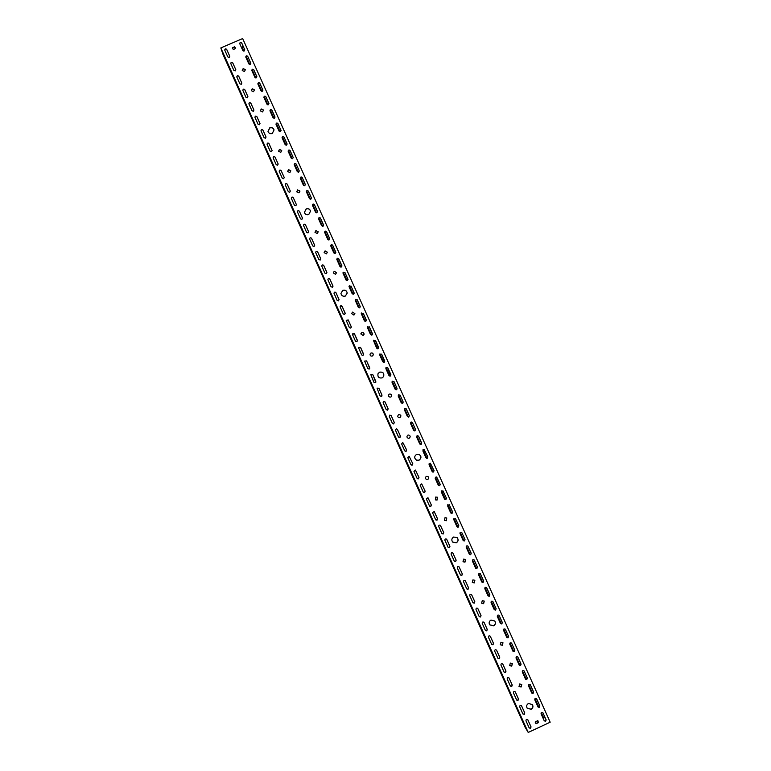 <?xml version="1.0" encoding="UTF-8"?>
<svg xmlns="http://www.w3.org/2000/svg" width="771" height="771" viewBox="0 0 771 771"><rect width="100%" height="100%" fill="white"/><g stroke="black" fill="none" stroke-linecap="round" stroke-linejoin="round"><path stroke-width="1.16" d="M398.703 414.567C401.036 414.788 401.45 415.81 399.976 417.622L399.812 417.68C397.557 417.371 397.161 416.34 398.646 414.596L398.713 414.567C401.055 414.779 401.479 415.791 400.004 417.612L399.831 417.68M457.174 537.638C458.658 539.681 458.35 541.406 456.278 542.813L452.673 542.1C451.295 540.066 451.633 538.37 453.666 537.021L457.174 537.638C458.591 539.652 458.282 541.367 456.22 542.755L452.644 542.071M446.737 517.948L446.293 520.685L444.52 520.415L444.983 517.707L446.756 517.967L446.351 520.733L444.549 520.444M427.876 476.439C429.004 477.48 428.955 478.463 427.732 479.389L426.218 479.302C425.149 478.271 425.207 477.288 426.421 476.382L427.905 476.449C429.052 477.49 429.004 478.473 427.78 479.408L426.238 479.321M360.799 333.91L361.763 332.609C363.18 332.291 363.951 332.86 364.076 334.296M361.772 332.552C363.199 332.243 363.97 332.812 364.085 334.267L363.122 335.549L360.809 333.891L361.772 332.552M418.73 454.244C421.496 456.056 421.612 458.022 419.087 460.142L416.619 460.2C414.114 458.311 414.075 456.374 416.533 454.389L418.749 454.254C421.525 456.056 421.65 458.022 419.125 460.162L416.639 460.2M408.601 435.017C410.423 435.76 410.635 436.81 409.218 438.179L408.408 438.323M407.888 435.162L408.62 435.017C410.461 435.75 410.664 436.8 409.247 438.188L408.428 438.323C406.664 437.543 406.49 436.492 407.888 435.162M388.892 394.415L389.394 394.068C391.485 393.991 392.082 394.897 391.186 396.786L390.762 397.055C388.719 397.171 388.102 396.284 388.902 394.395L389.413 394.048C391.514 393.971 392.102 394.877 391.196 396.776M474.84 580.264L474.223 582.828L472.295 582.413M472.922 579.869L474.869 580.303L474.29 582.915L472.334 582.452L472.922 579.869M532.366 704.521C533.291 706.487 532.838 708.038 531.017 709.185L527.094 708.086M528.482 703.48L532.414 704.588C533.407 706.573 532.973 708.154 531.113 709.33L527.142 708.163C526.198 706.188 526.641 704.627 528.482 703.48M521.716 684.484L520.994 686.894L518.979 686.373M519.712 683.973L521.765 684.542L521.09 687.038L519.028 686.45L519.712 683.973M502.943 642.735L502.258 645.192L500.263 644.701M500.967 642.253L502.981 642.783L502.335 645.308L500.302 644.758L500.967 642.253M437.359 497.208L437.061 500.061L435.355 499.859L435.692 497.035L437.359 497.208L437.012 500.022L435.336 499.839M494.751 620.944C495.84 622.939 495.425 624.549 493.527 625.773L489.701 624.799M490.982 620.048L494.789 620.992C495.926 623.007 495.531 624.626 493.604 625.869L489.739 624.857C488.669 622.862 489.084 621.253 490.982 620.048M484.198 601.072L483.562 603.597L481.605 603.144M482.26 600.638L484.236 601.11L483.629 603.683L481.634 603.192L482.26 600.638M465.472 559.476L464.903 562.088L463.014 561.712L463.602 559.12L465.501 559.515L464.971 562.165L463.043 561.741M251.317 90.766L252.262 88.944L254.478 89.908M252.204 88.761L254.449 89.812L253.534 91.72L251.288 90.679L252.204 88.761M304.4 212.401L306.212 208.989C308.371 208.372 309.826 209.124 310.559 211.225M306.183 208.864C308.381 208.247 309.836 209.018 310.549 211.167L308.737 214.56C306.588 215.167 305.143 214.434 304.391 212.333L306.183 208.864M296.748 191.815L297.693 190.051L299.958 191.141M297.664 189.917L299.948 191.073L299.003 192.895L296.729 191.757L297.664 189.917M278.543 151.338L279.488 149.535L281.733 150.567M279.449 149.381L281.714 150.49L280.789 152.35L278.524 151.261L279.449 149.381M242.267 70.624L243.202 68.792L245.409 69.737M243.144 68.6L245.39 69.641L244.474 71.558L242.239 70.527L243.144 68.6M260.386 110.937L261.321 109.116L263.547 110.099M261.273 108.942L263.528 110.012L262.603 111.911L260.357 110.851L261.273 108.942M268.019 131.513L269.792 127.967C271.835 127.369 273.262 128.034 274.081 129.971M269.754 127.803C271.835 127.196 273.271 127.899 274.062 129.894L272.298 133.47C270.245 134.067 268.809 133.393 268 131.436L269.754 127.803M324.128 252.676L325.092 250.999L327.386 252.233M325.073 250.903L327.376 252.184L326.422 253.89L324.119 252.628L325.073 250.903M377.992 373.723L379.573 372.152C383.014 371.738 384.353 373.222 383.592 376.595L382.156 377.896C378.889 378.378 377.501 376.99 377.992 373.723L379.554 372.191C382.985 371.767 384.324 373.241 383.582 376.614M370.041 354.159L370.967 353.07C372.518 352.781 373.27 353.426 373.231 354.997L372.326 356.029C370.793 356.327 370.032 355.691 370.041 354.14L370.976 353.022C372.538 352.742 373.299 353.388 373.231 354.978M351.605 313.585L352.578 312.101L354.901 313.662L353.928 315.098L351.605 313.585L352.578 312.168L354.901 313.691M287.641 171.567L288.585 169.774L290.84 170.844M288.556 169.639L290.821 170.767L289.886 172.608L287.622 171.499L288.556 169.639M340.936 293.394L342.787 290.32C345.244 289.703 346.719 290.628 347.22 293.096L345.36 296.035C342.979 296.652 341.505 295.775 340.936 293.394L342.796 290.397C345.225 289.78 346.699 290.686 347.22 293.134M333.274 272.992L334.238 271.363L336.551 272.674M334.228 271.276L336.541 272.626L335.578 274.264L333.265 272.944L334.228 271.276M314.992 232.37L315.946 230.654L318.23 231.84M315.927 230.548L318.221 231.782L317.267 233.536L314.982 232.322L315.927 230.548M512.33 663.59L511.616 666.038L509.612 665.527M510.335 663.099L512.368 663.658L511.713 666.163L509.66 665.585L510.335 663.099M408.784 417.111L407.435 416.571L404.351 409.719L404.862 408.341L406.23 408.881L409.314 415.723L408.784 417.111M404.862 408.341L406.259 408.861L409.343 415.714L408.669 417.159M396.304 428.724L397.373 429.341L400.457 436.203L399.927 437.6L398.54 437.07L395.456 430.208L396.304 428.724L397.344 429.351L400.428 436.203L399.388 437.687M411.271 421.968L412.427 422.566L415.511 429.428L414.981 430.816L413.593 430.285L410.509 423.433L411.271 421.968L412.398 422.575L415.473 429.428L414.576 430.902M402.761 442.467L406.625 449.936L406.095 451.334L404.708 450.804L401.624 443.932L402.761 442.467L406.596 449.927L406.066 451.324L405.324 451.363M392.169 381.269L393.952 381.491L397.026 388.324L396.506 389.712L395.118 389.182L392.034 382.349L392.169 381.269L393.933 381.52L397.007 388.353L396.786 389.528M387.611 410.162L386.213 409.632L383.139 402.78L383.36 401.604L385.057 401.922L388.131 408.775L387.611 410.162M402.655 403.406L401.267 402.876L398.193 396.034L398.491 394.781L400.11 395.166L403.156 402.028L402.655 403.406M393.74 423.877L392.372 423.346L389.297 416.494L389.808 415.106L391.215 415.627L394.289 422.489L393.74 423.877M389.798 415.116L391.186 415.636L394.27 422.489L393.557 423.944M430.334 463.178L433.996 470.599L433.466 471.997L432.117 471.486L429.033 464.614L430.353 463.188L434.034 470.618L433.514 472.016L432.627 472.006M421.698 483.88L425.12 491.166L424.59 492.563L423.52 492.438M424.638 492.602L423.24 492.071L420.147 485.19L421.718 483.889L425.158 491.204L424.638 492.602M436.617 476.97L440.174 484.342L439.653 485.74L438.709 485.701M439.701 485.769L438.304 485.238L435.21 478.357L436.646 476.989L440.222 484.371L439.701 485.769M427.944 497.69L431.307 504.938L430.777 506.335L429.659 506.171M430.825 506.374L429.428 505.853L426.334 498.962L427.963 497.709L431.346 504.976L430.825 506.374M417.651 435.663L418.557 436.28L421.641 443.142L420.542 444.616M421.159 444.539L419.761 444.009L416.677 437.147L417.67 435.663L418.595 436.28L421.679 443.142L421.159 444.539M412.234 465.058L410.876 464.547L407.792 457.675L409.131 456.259L412.764 463.66L412.234 465.058M409.131 456.259L412.793 463.679L412.273 465.077L411.348 465.048M424.011 449.406L427.818 456.866L427.288 458.253L425.939 457.743L422.855 450.871L424.031 449.406L427.857 456.875L427.327 458.273L426.575 458.311M415.444 470.069L418.981 477.432L418.451 478.83L417.063 478.299L413.969 471.428L415.444 470.069L418.942 477.413L418.412 478.81L417.41 478.733M359.671 307.812L358.284 307.282L355.132 300.015L357.137 299.63L360.202 306.434L359.671 307.812M350.757 328.118L349.369 327.598L346.218 320.389L348.222 319.984L351.287 326.798L350.757 328.118M365.801 321.43L364.413 320.909L361.262 313.575L363.257 313.238L366.321 320.052L365.801 321.43M352.337 333.978L354.352 333.564L357.416 340.387L356.886 341.765L355.498 341.245L352.434 334.412L354.342 333.621L357.503 340.917M347.432 280.596L346.044 280.066L342.902 272.895L344.907 272.423L347.962 279.218L347.432 280.596M338.508 300.863L337.129 300.333L333.988 293.221C334.344 291.939 335.009 291.756 335.983 292.681L339.038 299.485L338.508 300.863M349.012 286.455L351.017 286.022L354.072 292.826L353.552 294.194L352.164 293.664L349.109 286.87L351.017 286.099L354.168 293.308M344.627 314.491L343.249 313.961L340.098 306.81C340.483 305.547 341.148 305.374 342.102 306.299L345.157 313.113L344.627 314.491M379.717 354.226L381.664 354.159L384.729 360.982L384.209 362.37L382.821 361.84L379.746 355.007L379.717 354.226L381.645 354.197L384.719 361.878M375.304 382.773L373.916 382.243L370.803 374.639L372.75 374.581L375.814 381.414L375.304 382.773M385.924 367.748L387.803 367.815L390.878 374.648L390.348 376.036L388.96 375.506L385.895 368.673L385.924 367.748L387.784 367.854L390.772 375.689M381.452 396.467L380.064 395.937L377.038 388.131L378.889 388.256L381.963 395.099L381.452 396.467M367.401 327.135L369.386 326.865L372.451 333.689L371.93 335.067L370.543 334.537L367.478 327.723L367.401 327.135L369.376 326.923L372.518 334.363M363.016 355.431L361.628 354.901L358.476 347.548L360.481 347.21L363.546 354.043L363.016 355.431M378.06 348.714L376.682 348.184L373.55 340.686L375.525 340.512L378.59 347.335L378.06 348.714M369.155 369.097L367.767 368.567L364.625 361.107L366.611 360.915L369.675 367.748L369.155 369.097M505.284 629.175L508.503 636.277L507.983 637.694L506.759 637.424M508.07 637.8L506.798 637.482L503.55 630.331C503.521 628.934 504.109 628.567 505.333 629.223L508.59 636.383L508.07 637.8M496.495 650.078L499.666 657.123L499.145 658.54L497.873 658.222M499.223 658.665L497.912 658.28L494.703 651.187C494.703 649.741 495.319 649.384 496.543 650.136L499.753 657.249L499.223 658.665M511.539 643.062L514.749 650.155L514.218 651.572L512.994 651.302M514.315 651.688L513.033 651.36L509.795 644.219C509.766 642.802 510.363 642.436 511.587 643.12L514.835 650.271L514.315 651.688M502.75 663.995L505.911 671.03L505.39 672.447L504.109 672.119M505.477 672.582L504.147 672.187L500.948 665.094C500.957 663.638 501.564 663.291 502.788 664.053L505.998 671.155L505.477 672.582M492.804 601.428L496.032 608.55L495.512 609.967L494.307 609.716M495.589 610.054L494.192 609.533L491.079 602.604C491.04 601.226 491.628 600.85 492.842 601.467L496.11 608.647L495.589 610.054M484.015 622.293L487.195 629.358L486.674 630.774L485.402 630.456M486.742 630.88L485.441 630.514L482.232 623.411C482.222 621.975 482.829 621.619 484.053 622.342L487.272 629.464L486.742 630.88M499.039 615.297L502.268 622.409L501.748 623.826L500.524 623.566M501.825 623.922L500.427 623.392L497.314 616.463C497.276 615.075 497.864 614.699 499.088 615.345L502.345 622.515L501.825 623.922M490.25 636.181L493.43 643.236L492.91 644.652L491.638 644.334M492.987 644.768L491.667 644.392L488.467 637.289C488.467 635.853 489.074 635.497 490.289 636.239L493.507 643.351L492.987 644.768M530.313 684.793L533.503 691.857L532.983 693.283L531.73 692.994M533.079 693.418L531.778 693.062L528.549 685.93C528.54 684.494 529.137 684.137 530.361 684.85L533.599 692.001L533.079 693.418M521.524 705.783L524.675 712.799L524.155 714.225L522.873 713.898M524.251 714.38L522.911 713.975L519.721 706.872C519.731 705.407 520.348 705.06 521.572 705.851L524.772 712.953L524.251 714.38M536.577 698.719L539.758 705.783L539.237 707.2L537.994 706.911M539.343 707.354L538.042 706.988L534.814 699.856C534.804 698.41 535.411 698.063 536.635 698.786L539.864 705.928L539.343 707.354M527.788 719.728L530.94 726.754L530.419 728.171L529.137 727.843M530.515 728.335L529.176 727.92L525.986 720.827C525.995 719.353 526.622 719.006 527.836 719.806L531.046 726.908L530.515 728.335M517.794 656.959L520.994 664.043L520.473 665.46L519.23 665.18M520.56 665.585L519.278 665.248L516.04 658.106C516.021 656.69 516.618 656.323 517.842 657.017L521.08 664.168L520.56 665.585M509.005 677.911L512.166 684.947L511.645 686.363L510.363 686.036M511.732 686.498L510.402 686.103L507.202 679.01C507.212 677.545 507.829 677.198 509.043 677.979L512.252 685.082L511.732 686.498M524.049 670.866L527.239 677.95L526.718 679.367L525.475 679.087M526.815 679.502L525.523 679.155L522.295 672.013C522.275 670.587 522.883 670.23 524.097 670.934L527.335 678.075L526.815 679.502M515.259 691.838L518.42 698.863L517.9 700.29L516.609 699.962M517.987 700.434L516.657 700.029L513.457 692.936C513.467 691.471 514.084 691.124 515.307 691.905L518.507 699.008L517.987 700.434M455.382 518.391L458.745 525.649L458.225 527.046L457.126 526.901M458.282 527.094L456.895 526.574L453.791 519.673L455.41 518.411L458.803 525.697L458.282 527.094M446.66 539.189L449.946 546.369L449.416 547.776L448.182 547.506L444.925 540.346C444.867 538.987 445.445 538.601 446.66 539.189L449.888 546.311L449.368 547.718L448.163 547.468M461.646 532.241L465.009 539.498L464.489 540.895L463.092 540.365L459.988 533.465L461.646 532.241L464.952 539.44L464.431 540.837L463.304 540.673M452.856 553L456.095 560.122L455.574 561.529L454.35 561.269L451.131 554.156C451.083 552.788 451.671 552.412 452.885 553.029L456.153 560.189L455.622 561.596L454.379 561.307M442.911 490.79L446.409 498.133L445.889 499.531L444.501 499.001L441.397 492.12L442.911 490.79L446.361 498.095L445.84 499.502L444.828 499.415M434.179 511.51L437.494 518.719L436.974 520.117L435.808 519.924M437.012 520.165L435.625 519.635L432.521 512.744L434.208 511.53L437.543 518.767L437.012 520.165M449.136 504.581L452.548 511.867L452.028 513.264L450.968 513.149M452.085 513.313L450.688 512.782L447.594 505.892L449.165 504.6L452.606 511.905L452.085 513.313M440.405 525.33L443.691 532.51L443.161 533.908L441.976 533.686M443.219 533.966L441.822 533.436L438.718 526.535C438.66 525.205 439.229 524.81 440.434 525.359L443.739 532.559L443.219 533.966M480.323 573.711L483.59 580.871L483.06 582.278L481.875 582.057M483.138 582.365L481.74 581.835L478.627 574.915C478.569 573.566 479.148 573.181 480.362 573.749L483.658 580.948L483.138 582.365M471.544 594.547L474.743 601.631L474.213 603.038L472.96 602.739M474.281 603.134L472.989 602.787L469.77 595.675C469.751 594.258 470.358 593.901 471.573 594.595L474.811 601.717L474.281 603.134M486.559 587.56L489.807 594.711L489.286 596.118L488.091 595.877M489.363 596.205L487.966 595.675L484.853 588.755C484.805 587.386 485.383 587.01 486.597 587.608L489.884 594.798L489.363 596.205M477.779 608.415L480.959 615.489L480.439 616.896L479.176 616.598M480.506 617.002L479.215 616.646L475.996 609.533C475.986 608.117 476.594 607.76 477.808 608.464L481.037 615.586L480.506 617.002M467.852 546.041L471.158 553.241L470.638 554.638L469.481 554.455M470.695 554.706L469.308 554.176L466.204 547.275C466.127 545.964 466.686 545.56 467.881 546.07L471.226 553.299L470.695 554.706M459.082 566.839L462.301 573.952L461.781 575.359L460.547 575.079M461.839 575.436L460.441 574.906L457.338 567.986C457.309 566.598 457.897 566.232 459.111 566.878L462.369 574.029L461.839 575.436M474.088 559.871L477.374 567.051L476.844 568.458L475.678 568.246M476.912 568.526L475.524 567.996L472.411 561.086C472.344 559.756 472.912 559.361 474.126 559.91L477.442 567.119L476.912 568.526M465.308 580.688L468.517 587.781L467.997 589.189L466.754 588.909M468.055 589.275L466.783 588.948L463.554 581.826C463.525 580.428 464.123 580.062 465.347 580.727L468.585 587.868L468.055 589.275M230.818 63.656L230.78 63.55C230.982 62.143 231.628 61.902 232.736 62.827L235.791 69.65L235.213 70.893L233.835 70.373L230.818 63.656C231.107 62.306 231.763 62.104 232.794 63.029L235.82 69.756M239.791 43.774L239.742 43.639C239.974 42.251 240.629 42.029 241.699 42.954L244.773 49.807L244.185 51.011L242.807 50.481L239.791 43.774C240.099 42.434 240.764 42.241 241.757 43.166L244.792 49.913M224.795 50.231L224.756 50.125C224.949 48.718 225.595 48.477 226.703 49.402L229.758 56.225L229.18 57.468L227.811 56.938L224.795 50.231C225.084 48.891 225.739 48.689 226.77 49.614L229.787 56.322M310.829 199.207L309.45 198.687L306.338 191.68C306.646 190.36 307.311 190.158 308.323 191.083L311.359 197.848L310.829 199.207M301.895 219.34L300.517 218.819L297.404 211.861C297.673 210.493 298.329 210.271 299.379 211.196L302.492 218.174L301.895 219.34M316.92 212.748L315.541 212.218L312.419 205.202C312.737 203.881 313.402 203.689 314.404 204.614L317.45 211.379L316.92 212.748M307.986 232.9L306.598 232.37L303.495 225.402C303.764 224.033 304.429 223.821 305.47 224.756L308.583 231.743L307.986 232.9M298.676 172.174L297.288 171.644L294.185 164.676C294.474 163.336 295.139 163.124 296.16 164.05L299.206 170.805L298.676 172.174M289.732 192.258L288.344 191.728L285.251 184.809C285.501 183.421 286.157 183.199 287.217 184.124L290.32 191.063L289.732 192.258M304.747 185.686L303.369 185.156L300.256 178.178C300.555 176.838 301.22 176.636 302.242 177.561L305.355 184.558L304.747 185.686M295.813 205.799L294.426 205.269L291.322 198.33C291.583 196.952 292.238 196.73 293.298 197.655L296.401 204.614L295.813 205.799M335.212 253.428L333.833 252.898L330.692 245.795C331.058 244.523 331.723 244.349 332.686 245.265L335.742 252.05L335.212 253.428M326.287 273.647L324.899 273.117L321.777 266.072C322.095 264.742 322.75 264.549 323.762 265.475L326.817 272.269L326.287 273.647M341.322 267.007L339.934 266.477L336.792 259.345C337.178 258.092 337.852 257.928 338.797 258.844L341.852 265.629L341.322 267.007M332.397 287.246L331.01 286.725L327.877 279.651C328.215 278.341 328.88 278.148 329.872 279.073L332.927 285.877L332.397 287.246M323.01 226.298L321.632 225.768L318.51 218.723C318.837 217.422 319.502 217.229 320.495 218.154L323.541 224.93L323.01 226.298M314.076 246.469L312.698 245.949L309.585 238.952C309.865 237.593 310.53 237.381 311.561 238.316L314.684 245.332L314.076 246.469M329.111 239.858L327.723 239.328L324.601 232.254C324.948 230.963 325.613 230.78 326.586 231.705L329.641 238.49L329.111 239.858M320.177 260.058L318.799 259.528L315.676 252.512C315.975 251.163 316.64 250.96 317.662 251.886L320.707 258.68L320.177 260.058M262.304 91.296L260.926 90.776L257.851 83.894C258.092 82.516 258.748 82.295 259.817 83.229L262.892 90.111L262.304 91.296M253.341 111.255L251.963 110.725L248.898 103.873C249.11 102.476 249.756 102.235 250.854 103.169L253.919 110.022L253.341 111.255M263.923 97.425C264.251 96.124 264.906 95.932 265.908 96.847L268.925 103.574L268.356 104.75L266.978 104.22L263.894 97.329C264.145 95.961 264.8 95.739 265.86 96.674L268.963 103.661M259.393 124.729L258.015 124.198L254.941 117.337C255.162 115.939 255.808 115.698 256.897 116.633L259.981 123.505L259.393 124.729M250.218 64.427L248.84 63.897L245.776 57.044C246.007 55.666 246.662 55.445 247.732 56.37L250.806 63.232L250.218 64.427M241.256 84.338L239.877 83.808L236.813 76.984C237.015 75.568 237.67 75.336 238.769 76.262L241.834 83.104L241.256 84.338M256.261 77.861L254.883 77.331L251.809 70.469C252.05 69.091 252.705 68.86 253.775 69.795L256.849 76.666L256.261 77.861M247.298 97.792L245.92 97.262L242.855 90.419C243.058 89.012 243.713 88.781 244.812 89.706L247.876 96.558L247.298 97.792M286.533 145.17L285.154 144.64L282.051 137.71C282.331 136.351 282.986 136.139 284.027 137.065L287.13 144.013L286.533 145.17M277.579 165.216L276.201 164.686L273.117 157.785C273.348 156.397 274.004 156.166 275.083 157.101L278.167 164.001L277.579 165.216M292.595 158.662L291.216 158.132L288.123 151.193C288.402 149.844 289.058 149.632 290.098 150.557L293.202 157.515L292.595 158.662M283.651 178.727L282.273 178.197L279.179 171.287C279.42 169.899 280.075 169.678 281.145 170.603L284.239 177.523L283.651 178.727M274.409 118.214L273.03 117.684L269.946 110.783C270.197 109.415 270.852 109.193 271.912 110.128L274.996 117.038L274.409 118.214M261.022 130.897C261.311 129.557 261.976 129.345 263.007 130.27L266.034 137.007L265.455 138.211L264.077 137.681L260.993 130.81C261.215 129.412 261.87 129.181 262.959 130.106L266.053 137.074M280.471 131.687L279.092 131.157L275.999 124.247C276.259 122.878 276.914 122.666 277.965 123.591L281.001 130.328L280.471 131.687M271.517 151.704L270.129 151.183L267.055 144.293C267.277 142.895 267.932 142.664 269.012 143.599L272.096 150.49L271.517 151.704M542.851 712.655L546.032 719.719L545.511 721.136L544.259 720.846M545.617 721.299L544.21 720.769L541.078 713.792C541.069 712.346 541.685 711.99 542.909 712.732L546.138 719.873L545.617 721.299M226.77 62.249L223.773 55.551L226.77 62.249M232.736 75.529L229.739 68.831L232.736 75.529M238.702 88.819L235.704 82.121L238.702 88.819M244.677 102.129L241.68 95.421L244.677 102.129M250.662 115.438L247.655 108.73L250.662 115.438M256.637 128.767L253.64 122.059L256.637 128.767M262.632 142.095L259.625 135.388L262.632 142.095M268.616 155.443L265.619 148.736L268.616 155.443M274.621 168.801L271.614 162.083L274.621 168.801M280.615 182.158L277.618 175.451L280.615 182.158M286.629 195.535L283.622 188.828L286.629 195.535M292.633 208.922L289.626 202.204L292.633 208.922M298.656 222.327L295.64 215.601L298.656 222.327M304.67 235.733L301.663 229.006L304.67 235.733M310.703 249.149L307.687 242.422L310.703 249.149M316.727 262.583L313.71 255.847L316.727 262.583M322.76 276.018L319.743 269.281L322.76 276.018M328.803 289.472L325.786 282.735L328.803 289.472M334.845 302.926L331.829 296.189L334.845 302.926M340.898 316.399L337.871 309.663L340.898 316.399M346.95 329.882L343.924 323.136L346.95 329.882M353.012 343.374L349.986 336.628L353.012 343.374M359.074 356.877L356.038 350.121L359.074 356.877M365.146 370.398L362.11 363.633L365.146 370.398M371.217 383.919L368.181 377.154L371.217 383.919M377.289 397.45L374.253 390.685L377.289 397.45M383.38 411.001L380.334 404.226L383.38 411.001M389.461 424.561L386.416 417.776L389.461 424.561M395.552 438.121L392.506 431.336L395.552 438.121M401.652 451.7L398.607 444.915L401.652 451.7M407.753 465.289L404.698 458.494L407.753 465.289M413.863 478.897L410.808 472.093L413.863 478.897M419.973 492.505L416.918 485.691L419.973 492.505M426.093 506.123L423.028 499.309L426.093 506.123M432.213 519.76L429.148 512.937L432.213 519.76M438.342 533.397L435.268 526.574L438.342 533.397M444.472 547.053L441.397 540.22L444.472 547.053M450.601 560.719L447.527 553.877L450.601 560.719M456.75 574.395L453.666 567.543L456.75 574.395M462.889 588.08L459.805 581.228L462.889 588.08M469.038 601.775L465.954 594.913L469.038 601.775M512.233 697.967L509.12 691.047L512.233 697.967M506.046 684.195L502.933 677.285L506.046 684.195M499.868 670.423L496.765 663.523L499.868 670.423M493.691 656.68L490.587 649.78L493.691 656.68M487.523 642.937L484.419 636.046L487.523 642.937M524.617 725.55L521.495 718.611L524.617 725.55M481.355 629.203L478.261 622.332L481.355 629.203M475.196 615.489L472.103 608.618L475.196 615.489M518.42 711.749L515.298 704.819L518.42 711.749M225.951 59.791L222.935 53.045L225.951 59.791M231.955 73.158L228.939 66.412L231.955 73.158M237.96 86.535L234.943 79.789L237.96 86.535M243.973 99.922L240.957 93.175L243.973 99.922M249.987 113.327L246.971 106.581L249.987 113.327M256.011 126.743L252.994 119.987L256.011 126.743M262.044 140.158L259.017 133.412L262.044 140.158M268.077 153.593L265.051 146.837L268.077 153.593M274.11 167.037L271.084 160.281L274.11 167.037M280.152 180.491L277.126 173.735L280.152 180.491M286.195 193.955L283.169 187.199L286.195 193.955M292.248 207.428L289.221 200.672L292.248 207.428M298.31 220.92L295.274 214.155L298.31 220.92M304.362 234.413L301.336 227.647L304.362 234.413M310.434 247.925L307.398 241.15L310.434 247.925M316.505 261.436L313.469 254.661L316.505 261.436M322.577 274.968L319.541 268.192L322.577 274.968M328.658 288.508L325.613 281.723L328.658 288.508M334.739 302.059L331.703 295.274L334.739 302.059M340.83 315.618L337.785 308.834L340.83 315.618M346.921 329.198L343.876 322.403L346.921 329.198M353.022 342.777L349.976 335.983L353.022 342.777M359.132 356.366L356.077 349.571L359.132 356.366M365.242 369.974L362.187 363.17L365.242 369.974M371.352 383.592L368.297 376.778L371.352 383.592M377.472 397.21L374.407 390.396L377.472 397.21M383.592 410.847L380.527 404.033L383.592 410.847M389.721 424.503L386.656 417.67L389.721 424.503M395.851 438.159L392.786 431.326L395.851 438.159M401.99 451.825L398.925 444.992L401.99 451.825M408.138 465.511L405.064 458.668L408.138 465.511M414.287 479.196L411.203 472.353L414.287 479.196M420.436 492.9L417.352 486.048L420.436 492.9M426.594 506.614L423.51 499.753L426.594 506.614M432.753 520.338L429.669 513.467L432.753 520.338M438.921 534.072L435.837 527.2L438.921 534.072M445.098 547.815L442.005 540.943L445.098 547.815M451.276 561.577L448.173 554.686L451.276 561.577M457.454 575.339L454.36 568.449L457.454 575.339M463.641 589.121L460.538 582.221L463.641 589.121M469.838 602.912L466.725 596.002L469.838 602.912M513.322 699.75L510.18 692.782L513.322 699.75M507.096 685.882L503.964 678.923L507.096 685.882M500.871 672.023L497.748 665.084L500.871 672.023M494.654 658.183L491.532 651.244L494.654 658.183M488.448 644.344L485.325 637.415L488.448 644.344M525.793 727.516L522.642 720.538L525.793 727.516M482.241 630.524L479.119 623.604L482.241 630.524M476.035 616.713L472.922 609.794L476.035 616.713M519.558 713.628L516.416 706.66L519.558 713.628M242.653 38.55L220.824 47.927L223.089 54.625L525.07 727.149L528.212 732.45L550.176 722.205L242.653 38.55M537.936 720.827L538.418 722.629L536.221 723.651L535.19 722.109L537.541 720.673L538.312 722.475L535.797 723.449M232.35 48.197L234.702 46.992L235.666 48.409M383.351 401.614L385.037 401.942L388.112 408.784L387.726 410.105M398.472 394.791L400.082 395.195L403.185 402.019L402.751 403.358M355.132 300.054L357.137 299.697L360.279 306.974M361.262 313.604L363.257 313.305L366.398 320.649M342.902 272.944L344.907 272.51L348.049 279.671M333.988 293.259C334.373 292.007 335.038 291.833 335.992 292.749L339.134 299.852M340.098 306.839L342.102 306.366L345.254 313.518M358.476 347.567L360.471 347.258L363.623 354.66M373.54 340.715L375.506 340.56L378.628 348.106M306.347 191.748C306.713 190.476 307.378 190.292 308.342 191.208L311.445 198.157M297.423 211.919C297.741 210.589 298.396 210.396 299.408 211.321L302.502 218.232M312.428 205.259C312.795 203.997 313.46 203.814 314.423 204.739L317.536 211.707M303.504 225.46C303.822 224.139 304.487 223.937 305.499 224.862L308.593 231.801M294.204 164.753C294.551 163.462 295.216 163.279 296.199 164.194L299.283 171.104M285.27 184.867C285.578 183.537 286.234 183.334 287.255 184.259L290.33 191.131M300.276 178.246C300.632 176.964 301.288 176.781 302.271 177.696L305.364 184.626M291.342 198.388C291.65 197.058 292.315 196.856 293.327 197.781L296.411 204.672M330.701 245.843L332.696 245.371L335.828 252.435M321.786 266.12C322.133 264.829 322.798 264.646 323.781 265.561L326.904 272.587M336.802 259.393L338.797 258.931L341.939 266.043M327.887 279.69C328.253 278.408 328.918 278.235 329.882 279.15L333.014 286.214M318.519 218.781C318.895 217.518 319.56 217.355 320.514 218.27L323.627 225.277M309.595 239C309.923 237.69 310.588 237.497 311.58 238.422L314.693 245.38M324.601 232.312C324.996 231.069 325.661 230.895 326.605 231.811L329.728 238.846M315.686 252.56C316.023 251.25 316.688 251.067 317.681 251.992L320.794 258.979M257.88 83.991C258.208 82.68 258.863 82.497 259.866 83.413L262.911 90.207M248.927 103.96C249.216 102.62 249.871 102.418 250.903 103.343L253.948 110.108M254.97 117.423C255.259 116.084 255.924 115.872 256.955 116.797L260 123.582M245.804 57.141C246.132 55.84 246.787 55.647 247.79 56.572L250.826 63.328M236.851 77.071C237.14 75.741 237.796 75.529 238.827 76.454L241.786 82.989M251.838 70.566C252.165 69.255 252.821 69.062 253.823 69.988L256.868 76.763M242.884 90.515C243.173 89.176 243.838 88.964 244.86 89.889L247.896 96.645M282.08 137.787C282.417 136.496 283.073 136.303 284.065 137.228L287.14 144.09M273.136 157.862C273.435 156.523 274.09 156.32 275.122 157.245L278.186 164.078M288.142 151.261C288.479 149.969 289.144 149.786 290.127 150.711L293.211 157.592M279.198 171.364C279.497 170.025 280.162 169.822 281.184 170.748L284.258 177.6M269.966 110.87C270.303 109.569 270.958 109.376 271.951 110.301L275.016 117.125M276.018 124.324C276.355 123.023 277.011 122.84 278.003 123.755L281.078 130.598M267.074 144.37C267.373 143.03 268.029 142.828 269.06 143.753L272.115 150.567M220.824 47.927L528.212 732.45M232.466 47.725L234.644 46.79L235.656 48.322L233.305 49.604L232.524 47.937M346.218 320.389L348.222 319.926L351.374 327.174M370.803 374.639L372.759 374.542L375.814 382.271M377.038 388.131L378.908 388.227L381.982 395.08L381.828 396.178M364.625 361.107L366.62 360.876L369.733 368.432M541.271 712.616L543.651 717.907L545.087 717.628M543.651 717.907L541.184 712.722M243.665 51.088L242.017 47.137L243.8 51.098M243.135 46.221L242.017 47.137M246.113 56.244L249.833 64.513M252.146 69.66L255.866 77.948M258.179 83.085L261.918 91.383M264.222 96.52L267.961 104.837M270.274 109.974L274.013 118.3M276.326 123.427L280.075 131.774M282.379 136.901L286.137 145.256M288.441 150.384L292.209 158.749M294.512 163.876L298.281 172.261M300.584 177.378L304.362 185.772M306.656 190.89L310.443 199.304M312.737 204.411L316.524 212.835M318.828 217.942L322.625 226.385M324.919 231.493L328.716 239.945M331.01 245.043L334.816 253.514M337.11 258.613L340.927 267.094M343.22 272.192L347.037 280.683M349.33 285.781L353.157 294.291M355.441 299.379L359.276 307.899M361.56 312.987L365.406 321.526M367.69 326.605L371.535 335.163M373.819 340.233L377.674 348.8M379.949 353.879L383.813 362.457M386.088 367.536L389.962 376.132M392.237 381.192L396.111 389.808M398.385 394.877L402.269 403.493M404.544 408.572L408.428 417.198M410.712 422.277L414.586 430.902M416.88 435.991L420.754 444.616M423.048 449.715L426.932 458.35M429.225 463.448L433.109 472.083M435.413 477.201L439.287 485.826M441.6 490.954L445.474 499.589M447.787 504.726L451.671 513.361M453.984 518.507L457.868 527.142M460.191 532.298L464.065 540.934M466.397 546.109L470.271 554.735M472.604 559.919L476.488 568.545M478.82 573.749L482.704 582.375M485.046 587.579L488.93 596.205M491.272 601.428L495.155 610.054M497.507 615.287L501.381 623.912M503.742 629.155L507.617 637.781M509.988 643.043L513.862 651.668M516.233 656.931L520.107 665.556M522.487 670.837L526.362 679.463M528.742 684.754L532.616 693.37M535.007 698.671L538.881 707.296M246.016 56.341L249.698 64.513M252.05 69.756L255.731 77.938M258.092 83.181L261.783 91.383M264.135 96.616L267.826 104.837M270.187 110.07L273.878 118.3M276.24 123.524L279.94 131.774M282.292 136.997L286.002 145.256M288.354 150.48L292.074 158.749M294.426 163.972L298.146 172.251M300.497 177.475L304.227 185.772M306.569 190.986L310.308 199.294M312.65 204.508L316.389 212.835M318.741 218.039L322.49 226.385M324.832 231.589L328.581 239.935M330.923 245.139L334.681 253.505M337.023 258.709L340.792 267.094M343.134 272.288L346.902 280.683M349.244 285.877L353.022 294.281M355.354 299.476L359.141 307.899M361.474 313.084L365.271 321.517M367.603 326.702L371.4 335.154M373.733 340.339L377.539 348.8M379.862 353.976L383.679 362.457M386.001 367.632L389.827 376.123M392.15 381.298L395.976 389.798M398.299 394.974L402.134 403.493M404.457 408.669L408.293 417.188M410.625 422.373L414.461 430.902M416.793 436.087L420.629 444.616M422.961 449.821L426.797 458.35M429.139 463.554L432.974 472.083M435.326 477.307L439.152 485.826M441.513 491.06L445.339 499.589M447.7 504.832L451.536 513.361M453.897 518.613L457.733 527.142M460.104 532.404L463.93 540.934M466.31 546.205L470.146 554.735M472.517 560.025L476.353 568.545M478.733 573.846L482.569 582.375M484.959 587.685L488.795 596.214M491.185 601.534L495.021 610.054M497.42 615.393L501.246 623.912M503.656 629.261L507.491 637.781M509.901 643.149L513.727 651.668M516.146 657.037L519.972 665.556M522.401 670.943L526.227 679.463M528.655 684.86L532.482 693.37M534.92 698.777L538.746 707.296"/></g></svg>
